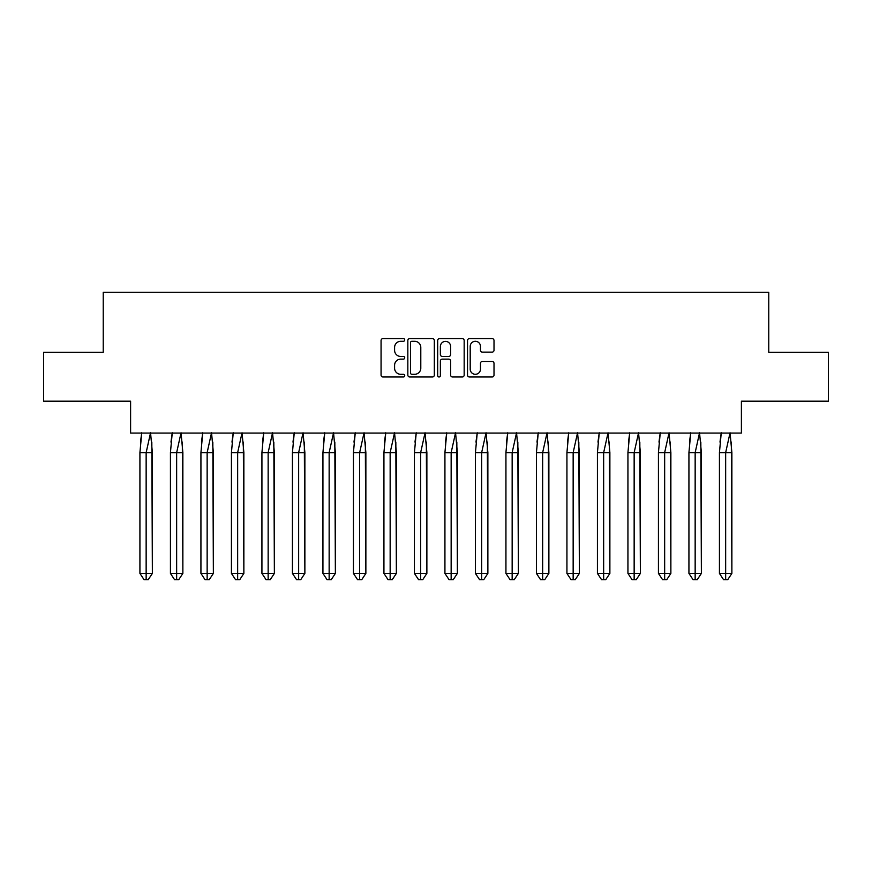 <?xml version="1.0" encoding="UTF-8"?>
<svg xmlns="http://www.w3.org/2000/svg" width="872" height="872" viewBox="0 0 872 872"><rect width="100%" height="100%" fill="white"/><g stroke="black" fill="none" stroke-linecap="round" stroke-linejoin="round"><path stroke-width="1.31" d="M404.717 339.949A1.341 1.341 0 0 0 403.376 338.598L382.982 338.598A1.918 1.918 0 0 0 381.064 340.527L381.064 375.069A1.918 1.918 0 0 0 382.982 376.987L403.376 376.987A1.341 1.341 0 0 0 404.717 375.647A1.341 1.341 0 0 0 403.376 374.295L400.738 374.295A6.137 6.137 0 0 1 394.591 368.158L394.591 365.281A6.137 6.137 0 0 1 400.738 359.133L403.376 359.133A1.341 1.341 0 0 0 404.717 357.793A1.341 1.341 0 0 0 403.376 356.452L400.738 356.452A6.137 6.137 0 0 1 394.591 350.304L394.591 347.427A6.137 6.137 0 0 1 400.738 341.29L403.376 341.29A1.341 1.341 0 0 0 404.717 339.949M43.6 352.321L43.6 401.196L130.604 401.196L130.604 433.068L741.396 433.068L741.396 401.196L828.4 401.196L828.4 352.321L768.766 352.321L768.766 292.294L103.234 292.294L103.234 352.321L43.6 352.321M492.091 352.135A1.918 1.918 0 0 0 494.01 350.217L494.01 340.527A1.918 1.918 0 0 0 492.091 338.598L469.441 338.598A1.918 1.918 0 0 0 467.523 340.527L467.523 375.069A1.918 1.918 0 0 0 469.441 376.987L492.091 376.987A1.918 1.918 0 0 0 494.01 375.069L494.01 363.362A1.918 1.918 0 0 0 492.091 361.444L482.39 361.444A1.918 1.918 0 0 0 480.472 363.362L480.472 369.161A5.134 5.134 0 0 1 475.338 374.295A5.134 5.134 0 0 1 470.204 369.161L470.204 346.424A5.134 5.134 0 0 1 475.338 341.29A5.134 5.134 0 0 1 480.472 346.424L480.472 350.217A1.918 1.918 0 0 0 482.39 352.135L492.091 352.135M434.321 340.527A1.918 1.918 0 0 0 432.403 338.598L409.753 338.598A1.918 1.918 0 0 0 407.834 340.527L407.834 375.069A1.918 1.918 0 0 0 409.753 376.987L432.403 376.987A1.918 1.918 0 0 0 434.321 375.069L434.321 340.527M439.597 338.598L462.247 338.598A1.918 1.918 0 0 1 464.166 340.527L464.166 375.069A1.918 1.918 0 0 1 462.247 376.987L452.557 376.987A1.918 1.918 0 0 1 450.639 375.069L450.639 361.052A1.918 1.918 0 0 0 448.709 359.133L442.289 359.133A1.918 1.918 0 0 0 440.371 361.052L440.371 375.647A1.341 1.341 0 0 1 439.019 376.987A1.341 1.341 0 0 1 437.679 375.647L437.679 340.527A1.918 1.918 0 0 1 439.597 338.598M411.867 341.29A1.341 1.341 0 0 0 410.527 342.631L410.527 372.954A1.341 1.341 0 0 0 411.867 374.295L414.647 374.295A6.137 6.137 0 0 0 420.795 368.158L420.795 347.427A6.137 6.137 0 0 0 414.647 341.29L411.867 341.29M450.639 346.522A5.134 5.134 0 0 0 445.505 341.388A5.134 5.134 0 0 0 440.371 346.522L440.371 354.533A1.918 1.918 0 0 0 442.289 356.452L448.709 356.452A1.918 1.918 0 0 0 450.639 354.533L450.639 346.522M141.744 432.774L139.923 452.623L139.923 573.416L139.923 452.623L143.662 452.623M151.826 442.082L152.371 573.416L152.371 452.623L146.147 452.623L146.147 579.706L148.218 579.706L152.371 573.416L148.218 579.706L145.733 579.706M140.468 442.082L141.7 433.068M152.371 452.623L150.551 432.774L146.147 452.623L139.923 452.623M146.147 579.706L144.076 579.706L139.923 573.416L152.371 573.416M172.253 432.774L170.432 452.623L170.432 573.416L170.432 452.623L174.16 452.623M182.324 442.082L182.869 573.416L182.869 452.623L176.645 452.623L176.645 579.706L178.727 579.706L182.869 573.416L178.727 579.706L176.231 579.706M170.966 442.082L172.198 433.068M202.751 432.774L200.931 452.623L200.931 573.416L200.931 452.623L204.658 452.623M212.833 442.082L213.368 573.416L213.368 452.623L207.144 452.623L207.144 579.706L209.226 579.706L213.368 573.416L209.226 579.706L206.729 579.706M201.465 442.082L202.696 433.068M233.249 432.774L231.429 452.623L231.429 573.416L231.429 452.623L235.157 452.623M243.332 442.082L243.866 573.416L243.866 452.623L237.653 452.623L237.653 579.706L239.724 579.706L243.866 573.416L239.724 579.706L237.239 579.706M231.974 442.082L233.195 433.068M263.747 432.774L261.927 452.623L261.927 573.416L261.927 452.623L265.666 452.623M273.83 442.082L274.375 573.416L274.375 452.623L268.151 452.623L268.151 579.706L270.222 579.706L274.375 573.416L270.222 579.706L267.737 579.706M262.472 442.082L263.704 433.068M294.256 432.774L292.425 452.623L292.425 573.416L292.425 452.623L296.164 452.623M304.328 442.082L304.873 573.416L304.873 452.623L298.649 452.623L298.649 579.706L300.72 579.706L304.873 573.416L300.72 579.706L298.235 579.706M292.97 442.082L294.202 433.068M182.869 452.623L181.049 432.774L176.645 452.623L170.432 452.623M176.645 579.706L174.574 579.706L170.432 573.416L182.869 573.416M213.368 452.623L211.547 432.774L207.144 452.623L200.931 452.623M207.144 579.706L205.073 579.706L200.931 573.416L213.368 573.416M243.866 452.623L242.045 432.774L237.653 452.623L231.429 452.623M237.653 579.706L235.571 579.706L231.429 573.416L243.866 573.416M274.375 452.623L272.544 432.774L268.151 452.623L261.927 452.623M268.151 579.706L266.08 579.706L261.927 573.416L274.375 573.416M304.873 452.623L303.053 432.774L298.649 452.623L292.425 452.623M298.649 579.706L296.578 579.706L292.425 573.416L304.873 573.416M324.755 432.774L322.934 452.623L322.934 573.416L322.934 452.623L326.662 452.623M334.826 442.082L335.371 573.416L335.371 452.623L329.147 452.623L329.147 579.706L331.229 579.706L335.371 573.416L331.229 579.706L328.733 579.706M323.468 442.082L324.7 433.068M335.371 452.623L333.551 432.774L329.147 452.623L322.934 452.623M329.147 579.706L327.076 579.706L322.934 573.416L335.371 573.416M355.253 432.774L353.433 452.623L353.433 573.416L353.433 452.623L357.16 452.623M365.335 442.082L365.869 573.416L365.869 452.623L359.656 452.623L359.656 579.706L361.727 579.706L365.869 573.416L361.727 579.706L359.231 579.706M353.967 442.082L355.198 433.068M365.869 452.623L364.049 432.774L359.656 452.623L353.433 452.623M359.656 579.706L357.575 579.706L353.433 573.416L365.869 573.416M385.751 432.774L383.931 452.623L383.931 573.416L383.931 452.623L387.659 452.623M395.834 442.082L396.368 573.416L396.368 452.623L390.155 452.623L390.155 579.706L392.226 579.706L396.368 573.416L392.226 579.706L389.74 579.706M384.476 442.082L385.697 433.068M396.368 452.623L394.547 432.774L390.155 452.623L383.931 452.623M390.155 579.706L388.073 579.706L383.931 573.416L396.368 573.416M416.249 432.774L414.429 452.623L414.429 573.416L414.429 452.623L418.168 452.623M426.332 442.082L426.877 573.416L426.877 452.623L420.653 452.623L420.653 579.706L422.724 579.706L426.877 573.416L422.724 579.706L420.239 579.706M414.974 442.082L416.206 433.068M426.877 452.623L425.056 432.774L420.653 452.623L414.429 452.623M420.653 579.706L418.582 579.706L414.429 573.416L426.877 573.416M446.758 432.774L444.927 452.623L444.927 573.416L444.927 452.623L448.666 452.623M456.83 442.082L457.375 573.416L457.375 452.623L451.151 452.623L451.151 579.706L453.222 579.706L457.375 573.416L453.222 579.706L450.737 579.706M445.472 442.082L446.704 433.068M457.375 452.623L455.555 432.774L451.151 452.623L444.927 452.623M451.151 579.706L449.08 579.706L444.927 573.416L457.375 573.416M477.257 432.774L475.436 452.623L475.436 573.416L475.436 452.623L479.164 452.623M487.328 442.082L487.873 573.416L487.873 452.623L481.649 452.623L481.649 579.706L483.731 579.706L487.873 573.416L483.731 579.706L481.235 579.706M475.97 442.082L477.202 433.068M487.873 452.623L486.053 432.774L481.649 452.623L475.436 452.623M481.649 579.706L479.578 579.706L475.436 573.416L487.873 573.416M507.755 432.774L505.934 452.623L505.934 573.416L505.934 452.623L509.662 452.623M517.837 442.082L518.371 573.416L518.371 452.623L512.158 452.623L512.158 579.706L514.229 579.706L518.371 573.416L514.229 579.706L511.733 579.706M506.479 442.082L507.7 433.068M518.371 452.623L516.551 432.774L512.158 452.623L505.934 452.623M512.158 579.706L510.076 579.706L505.934 573.416L518.371 573.416M538.253 432.774L536.433 452.623L536.433 573.416L536.433 452.623L540.16 452.623M548.335 442.082L548.88 573.416L548.88 452.623L542.657 452.623L542.657 579.706L544.728 579.706L548.88 573.416L544.728 579.706L542.242 579.706M536.978 442.082L538.198 433.068M548.88 452.623L547.049 432.774L542.657 452.623L536.433 452.623M542.657 579.706L540.586 579.706L536.433 573.416L548.88 573.416M568.751 432.774L566.931 452.623L566.931 573.416L566.931 452.623L570.669 452.623M578.834 442.082L579.379 573.416L579.379 452.623L573.155 452.623L573.155 579.706L575.226 579.706L579.379 573.416L575.226 579.706L572.741 579.706M567.476 442.082L568.708 433.068M579.379 452.623L577.558 432.774L573.155 452.623L566.931 452.623M573.155 579.706L571.084 579.706L566.931 573.416L579.379 573.416M599.26 432.774L597.429 452.623L597.429 573.416L597.429 452.623L601.168 452.623M609.332 442.082L609.877 573.416L609.877 452.623L603.653 452.623L603.653 579.706L605.724 579.706L609.877 573.416L605.724 579.706L603.239 579.706M597.974 442.082L599.206 433.068M609.877 452.623L608.057 432.774L603.653 452.623L597.429 452.623M603.653 579.706L601.582 579.706L597.429 573.416L609.877 573.416M629.758 432.774L627.938 452.623L627.938 573.416L627.938 452.623L631.666 452.623M639.83 442.082L640.375 573.416L640.375 452.623L634.151 452.623L634.151 579.706L636.233 579.706L640.375 573.416L636.233 579.706L633.737 579.706M628.472 442.082L629.704 433.068M640.375 452.623L638.555 432.774L634.151 452.623L627.938 452.623M634.151 579.706L632.08 579.706L627.938 573.416L640.375 573.416M660.257 432.774L658.436 452.623L658.436 573.416L658.436 452.623L662.164 452.623M670.339 442.082L670.873 573.416L670.873 452.623L664.66 452.623L664.66 579.706L666.731 579.706L670.873 573.416L666.731 579.706L664.246 579.706M658.981 442.082L660.202 433.068M670.873 452.623L669.053 432.774L664.66 452.623L658.436 452.623M664.66 579.706L662.578 579.706L658.436 573.416L670.873 573.416M690.755 432.774L688.934 452.623L688.934 573.416L688.934 452.623L692.662 452.623M700.837 442.082L701.382 573.416L701.382 452.623L695.158 452.623L695.158 579.706L697.229 579.706L701.382 573.416L697.229 579.706L694.744 579.706M689.48 442.082L690.7 433.068M701.382 452.623L699.551 432.774L695.158 452.623L688.934 452.623M695.158 579.706L693.087 579.706L688.934 573.416L701.382 573.416M721.253 432.774L719.433 452.623L719.433 573.416L719.433 452.623L723.171 452.623M731.336 442.082L731.881 573.416L731.881 452.623L725.657 452.623L725.657 579.706L727.728 579.706L731.881 573.416L727.728 579.706L725.242 579.706M719.978 442.082L721.209 433.068M731.881 452.623L730.06 432.774L725.657 452.623L719.433 452.623M725.657 579.706L723.586 579.706L719.433 573.416L731.881 573.416"/></g></svg>
